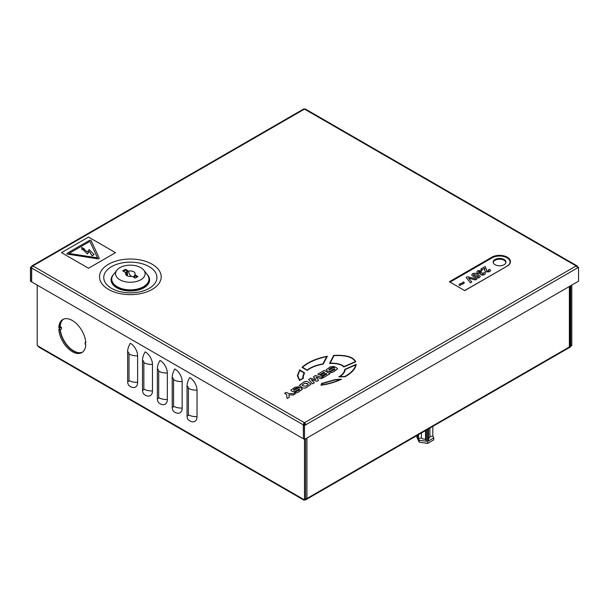 <?xml version="1.0" encoding="UTF-8"?>
<svg xmlns="http://www.w3.org/2000/svg" width="609" height="609" viewBox="0 0 609 609"><rect width="100%" height="100%" fill="white"/><g stroke="black" fill="none" stroke-linecap="round" stroke-linejoin="round"><path stroke-width="0.91" d="M99.259 258.315L99.259 258.307A0.952 0.548 180 0 0 99.221 258.163L91.129 240.608A0.952 0.548 0 0 0 90.886 240.357A0.952 0.548 0 0 0 89.531 240.357L67.218 253.245A0.952 0.548 180 0 0 66.937 253.633A0.952 0.548 0 0 0 66.937 253.641A0.952 0.548 0 0 0 67.645 254.174L98.057 258.848A0.952 0.548 0 0 0 99.259 258.315A0.952 0.548 0 0 0 99.259 258.307A0.952 0.548 180 0 1 98.057 258.84L67.645 254.166A0.952 0.548 180 0 1 66.937 253.633L66.937 253.641M495.056 264.709A6.394 3.692 180 0 1 493.176 262.098A6.394 3.692 180 0 1 497.127 258.688A6.394 3.692 180 0 1 504.1 259.487A6.394 3.692 180 0 1 505.972 262.098A6.394 3.692 180 0 1 502.022 265.509A6.394 3.692 180 0 1 495.056 264.709M505.934 262.487A6.394 3.692 0 0 0 504.1 260.271A6.394 3.692 0 0 0 497.446 259.396A6.394 3.692 0 0 0 493.214 262.487M338.832 376.895L345.029 376.735C351.888 372.898 355.603 368.765 356.174 364.349L344.763 369.404C344.481 372.213 342.502 374.71 338.832 376.895L345.029 376.758C351.888 372.883 355.603 368.749 356.174 364.334L356.174 364.349M343.781 366.983L355.732 361.822C353.372 356.904 346.019 354.773 333.671 355.412L329.583 363.406C336.769 363.268 341.497 364.456 343.781 366.983L355.732 361.822M297.481 388.07L299.255 387.05L298.852 386.799L295.045 387.21L290.851 390.171L291.825 391.168C293.043 392.15 294.786 391.853 297.063 390.278C298.631 389.273 299.506 388.961 299.681 389.349L299.461 389.996L294.452 392.409C295.251 393.186 296.56 393.087 298.395 392.105L302.338 389.25L301.341 388.245C300.397 387.301 298.829 387.537 296.636 388.953C294.741 390.133 293.736 390.514 293.614 390.087L293.888 389.379L296.058 388.131L297.481 388.07L299.255 387.035M299.323 385.406L302.079 387.545C303.67 388.405 305.216 388.321 306.715 387.286L311.039 384.15L308.283 381.972C306.692 381.112 305.147 381.204 303.647 382.239L299.323 385.39L302.079 387.56C303.67 388.42 305.216 388.336 306.715 387.301L311.039 384.15M510.076 262.022A10.498 6.06 0 0 0 503.529 256.48A10.498 6.06 0 0 0 492.148 257.813L491.882 257.188L449.358 281.739L464.743 290.622L507.267 266.072A10.498 6.06 0 0 0 510.076 261.946A10.498 6.06 0 0 0 503.59 256.343A10.498 6.06 0 0 0 492.148 257.66L449.899 282.051M332.758 367.707L334.531 366.679L334.128 366.435L330.314 366.839L326.127 369.808L327.102 370.805C328.312 371.787 330.063 371.49 332.331 369.907C333.899 368.909 334.775 368.597 334.958 368.985L334.737 369.625L329.728 372.038C330.527 372.822 331.836 372.723 333.663 371.741L337.607 368.887L336.617 367.882C335.673 366.938 334.105 367.174 331.913 368.59C330.017 369.77 329.005 370.15 328.89 369.716L329.157 369.001L331.326 367.76L332.758 367.707L334.531 366.664M328.89 369.732L329.157 369.016L331.326 367.745L332.758 367.691M321.012 385.2L321.012 385.215C328.365 384.203 335.178 382.208 341.451 379.224L335.209 379.567L321.582 383.487L321.012 385.2C328.365 384.188 335.178 382.193 341.451 379.209L341.451 379.224M307.21 370.379C311.039 367.448 316.391 365.354 323.25 364.091L327.368 356.235C316.086 358.503 307.629 362.218 302.011 367.379L307.21 370.363C311.039 367.433 316.391 365.339 323.25 364.068L327.368 356.235M303.16 376.59L304.553 372.906L299.666 369.853L297.367 375.646L299.483 380.496L303.434 378.219L303.16 376.583L304.553 372.906M322.382 376.621L323.722 377.39L330.04 373.759L324.262 370.409L317.837 374.116L319.23 374.931L323.881 372.251L324.787 372.777L320.494 375.258L321.697 375.959L325.998 373.477L326.911 374.002L322.382 376.621L323.722 377.405L330.04 373.743M315.873 377.024L321.354 378.752L323.09 377.77L315.439 375.502L313.407 376.697L315.858 379.666L310.697 378.242L308.656 379.415L312.562 383.853L314.29 382.848L311.275 379.673L317 381.287L318.644 380.336L315.873 377.024L321.354 378.768L323.09 377.77M311.283 379.689L317 381.287L318.644 380.32M293.165 395.043L295.304 393.81L288.339 393.467L286.329 392.31L284.563 393.33L286.573 394.51L287.136 398.53L289.275 397.296L288.856 394.792L293.165 395.043L288.864 394.807M88.503 268.257L115.497 252.666L88.503 237.061L61.501 252.651L88.503 268.257L115.497 252.666M486.264 268.775L486.835 271.013L488.517 271.066L488.327 269.993L489.75 269.3L490.626 270.495L489.621 271.743L485.708 271.88L484.673 270.525L484.604 268.333L484.703 268.79L484.604 268.348L482.092 269.795L480.798 269.041L485.213 266.483L486.241 269.65M486.264 268.782L486.241 269.658M484.673 270.525L485.708 271.88L489.621 271.743L490.626 270.495M481.932 270.586L480.798 271.439L478.841 271.355L479.009 272.497L481.217 272.269L482.145 272.946L482.069 273.974L483.432 274.004L483.302 273.076L484.802 272.436L485.48 273.494L484.566 274.659L482.465 275.169L480.882 274.788L480.432 273.411L477.623 273.213L476.771 272.017L477.745 270.685L481.932 270.586L480.798 271.439L478.841 271.37L478.491 271.865M480.288 273.943L480.432 273.395L477.623 273.213L476.771 272.017M480.235 276.555L479.367 277.666L477.129 278.153L473.741 276.958L471.678 275.002L472.531 273.7C474.617 272.954 476.489 273.19 478.164 274.408L480.219 276.364L479.367 277.651L477.129 278.138L473.741 276.943L471.678 275.002M476.725 279.173L475.355 279.965L468.549 278.1L471.792 282.02L470.414 282.82L466.151 277.483L467.484 276.714L476.725 279.173L475.355 279.98L468.565 278.115M471.792 282.02L470.414 282.835L466.151 277.483M464.355 282.546L463.609 283.665L460.754 284.616L460.115 285.682L458.988 285.035L459.749 283.878L462.589 282.934L463.228 281.868L464.355 282.538M492.148 257.813L450.028 282.127M30.45 267.321L30.45 281.198L31.531 281.822L31.531 267.945L30.45 267.321L32.018 266.826M31.668 266.62A1.72 0.99 60 0 1 32.018 265.836A1.72 0.99 60 0 1 32.878 265.92L304.5 422.737A1.72 0.99 60 0 1 305.718 424.838L577.332 268.021A1.72 0.99 -120 0 0 576.122 265.92L304.5 109.102A1.72 0.99 -120 0 0 303.64 109.019L32.018 265.836M304.5 424.298L305.718 424.838L304.5 425.546L304.5 439.416L303.419 438.792L303.419 424.922L304.5 425.546M304.637 424.214L303.419 424.922M304.363 424.374L304.5 422.737A1.72 0.99 120 0 0 303.282 424.838L303.419 438.64M577.332 268.021L578.55 267.321L577.043 266.948M305.581 438.792L305.581 499.273L304.5 499.898L304.5 439.416L578.55 281.198L578.55 267.321M303.282 438.716L31.668 281.898L31.668 268.021A1.72 0.99 -60 0 1 32.878 265.92L304.5 109.102A1.72 0.99 -60 0 1 305.36 109.019L576.982 265.836A1.72 0.99 120 0 0 576.122 265.92L304.5 422.737M577.332 266.772L577.332 266.62A1.72 0.99 120 0 0 576.982 265.836M464.355 282.515L463.609 283.649L460.754 284.601L460.115 285.682M460.115 285.667L458.988 285.02M478.24 276.996L478.347 276.174L476.855 275.146L473.657 274.347L473.558 275.177L475.035 276.197L478.24 276.996L478.347 276.174L476.855 275.161L473.657 274.362L473.558 275.177L473.657 274.362M478.24 277.011L478.347 276.189M485.48 273.494L484.566 274.659L482.465 275.169L480.882 274.788L480.432 273.395M482.145 272.946L482.069 273.959L482.145 272.946M478.491 271.858L478.841 271.37M484.604 268.333L482.092 269.795L480.798 269.026M488.327 269.977L488.517 271.066L488.875 270.617M326.127 369.808L327.102 370.79C328.312 371.772 330.063 371.475 332.331 369.891C333.899 368.887 334.775 368.582 334.958 368.97L334.958 368.985M329.545 371.924L329.728 372.023C330.527 372.807 331.836 372.708 333.663 371.726L337.607 368.887M328.89 369.716L329.157 369.016M304.843 383.259L302.018 385.147L302.726 385.817L305.611 386.205L307.682 385.01L308.283 384.37L307.636 383.7L304.843 383.259L302.018 385.154M308.283 384.378L307.012 383.358L304.843 383.274M293.888 389.364L293.614 390.087L293.888 389.364L296.058 388.116L297.481 388.055M290.851 390.171L291.825 391.153C293.043 392.135 294.786 391.838 297.063 390.262C298.631 389.258 299.506 388.945 299.681 389.334L299.681 389.349M294.269 392.287L294.452 392.394C295.251 393.17 296.56 393.071 298.395 392.089L302.338 389.25M339.997 379.582L335.353 379.803L321.933 383.678L321.522 384.888C328.068 383.944 334.227 382.17 339.997 379.582L335.353 379.818L321.933 383.7L321.522 384.903M329.583 363.406L329.583 363.428C336.769 363.253 341.497 364.441 343.781 366.968M333.983 355.626L330.139 363.154C336.891 363.063 341.489 364.22 343.925 366.618L355.268 361.716C352.954 357.102 345.859 355.07 333.983 355.626L330.139 363.17M355.268 361.731C352.954 357.118 345.859 355.085 333.983 355.641M302.011 367.379L307.21 370.363M302.521 367.356L307.142 370.021C311.001 367.174 316.261 365.126 322.915 363.877L326.721 356.592C316.033 358.868 307.964 362.454 302.521 367.356M326.721 356.608C316.033 358.884 307.964 362.469 302.521 367.372M344.839 376.507C351.271 372.86 354.895 368.985 355.702 364.875L345.174 369.526C344.861 372.198 343.057 374.573 339.746 376.659L344.839 376.507M355.702 364.89L345.174 369.541C344.861 372.213 343.057 374.588 339.746 376.674M297.367 375.662L299.483 380.48L303.434 378.204M304.051 372.959L299.765 370.333L297.786 375.654L299.582 380.085L302.985 378.12L302.749 376.583L304.051 372.959L299.765 370.348L297.786 375.662M302.978 378.12L302.749 376.583M317.837 374.116L319.23 374.931L323.881 372.236L324.803 372.769M320.494 375.258L321.697 375.959L325.998 373.462L326.926 373.995M313.407 376.682L315.85 379.666M308.656 379.415L312.562 383.853M312.562 383.837L314.29 382.833M284.563 393.33L286.573 394.51M286.573 394.495L287.136 398.53L289.275 397.281M293.165 395.028L295.304 393.795M61.501 252.651L88.503 268.242M89.911 241.392L69.007 253.458L89.911 241.385L97.493 257.835L89.911 241.392M97.493 257.835L69 253.458M89.127 249.553L94.09 254.669L92.187 255.765L89.272 251.41L87.346 253.93L82.717 249.347L82.017 249.751L81.652 247.482L84.407 248.868L83.479 249.073L87.567 251.997L89.127 249.553M83.486 249.081L84.407 248.868M81.652 247.482L82.017 249.759L82.717 249.355L87.346 253.938L89.272 251.418L92.187 255.772L94.09 254.676M60.238 329.294A19.092 11.023 -120 0 0 73.651 350.875A19.092 11.023 -120 0 0 82.497 352.169M63.45 319.185A19.092 11.023 -120 0 0 60.169 326.721L59.895 326.873A19.092 11.023 60 0 1 63.313 319.245M82.367 352.261A19.092 11.023 60 0 1 68.528 347.183A19.092 11.023 60 0 1 59.956 329.347M130.349 343.263A10.277 5.93 60 0 1 137.619 355.846L137.619 382.353A10.277 5.93 60 0 1 131.255 387.004L129.945 386.342A11.076 6.394 -60 0 1 127.646 381.272L127.646 351.652A11.076 6.394 -60 0 1 130.349 343.263M160.053 360.414A10.277 5.93 60 0 1 167.315 372.997L167.315 399.496A10.277 5.93 60 0 1 160.959 404.148L159.642 403.485A11.076 6.394 -60 0 1 157.35 398.423L157.35 368.803A11.076 6.394 -60 0 1 160.053 360.414M189.749 377.557A10.277 5.93 60 0 1 197.019 390.141L197.019 416.647A10.277 5.93 60 0 1 190.655 421.299L189.346 420.636A11.076 6.394 -60 0 1 187.047 415.566L187.047 385.946A11.076 6.394 -60 0 1 189.749 377.557M85.785 343.073L85.123 342.692L85.123 344.252L85.785 344.633A19.092 11.023 60 0 1 81.85 352.603A19.092 11.023 60 0 1 67.447 347.815A19.092 11.023 60 0 1 58.814 329.058L59.476 329.439L59.476 327.886L58.814 327.505A19.092 11.023 60 0 1 62.757 319.535A19.092 11.023 60 0 1 77.153 324.323A19.092 11.023 60 0 1 85.785 343.073M174.897 368.985A10.277 5.93 60 0 1 182.167 381.569L182.167 408.068A10.277 5.93 60 0 1 175.811 412.727L174.494 412.065A11.076 6.394 -60 0 1 172.202 406.995L172.202 377.374A11.076 6.394 -60 0 1 174.897 368.985M145.201 351.842A10.277 5.93 60 0 1 152.463 364.426L152.463 390.925A10.277 5.93 60 0 1 146.107 395.576L144.79 394.914A11.076 6.394 -60 0 1 142.498 389.844L142.498 360.231A11.076 6.394 -60 0 1 145.201 351.842M37.202 285.096L37.202 345.577L38.413 346.277A1.72 0.99 120 0 0 38.77 347.061L303.64 499.981A1.72 0.99 -60 0 1 303.282 499.197L38.413 346.277M303.64 499.981A1.72 0.99 -60 0 0 304.5 499.898L303.282 499.197M571.798 285.096L571.798 345.577L570.717 346.201L569.872 345.714M570.717 285.712L570.717 346.201M306.928 438.016L306.928 498.497L305.581 499.121M569.872 286.207L569.872 346.277A1.72 0.99 180 0 1 569.369 346.978L306.928 498.497A1.72 0.99 180 0 1 305.581 498.786M569.872 345.866L570.587 346.277L569.369 346.978L569.369 286.496M304.5 499.898A1.72 0.99 -120 0 0 305.36 499.981A1.72 0.99 -120 0 0 305.718 499.197M570.587 346.277A1.72 0.99 60 0 1 570.23 347.061L305.36 499.981M59.895 326.881L58.814 327.505M85.123 342.692L85.679 341.725M60.291 326.797L61.501 327.49L59.476 327.886M61.501 327.49L61.501 329.05L59.476 329.439M189.749 420.842A11.076 6.394 -60 0 1 189.346 420.636M174.897 412.263A11.076 6.394 -60 0 1 174.494 412.065M160.053 403.691A11.076 6.394 -60 0 1 159.642 403.485M145.201 395.119A11.076 6.394 -60 0 1 144.79 394.914M130.349 386.548A11.076 6.394 -60 0 1 129.945 386.342M416.891 435.595L416.891 437.315L419.228 442.157L427.663 443.413L433.76 439.82L433.76 437.871L428.508 440.962L428.508 428.888M432.832 435.953L433.76 437.871M427.663 429.375L427.663 443.413M426.483 430.053L426.483 441.289L419.228 440.208L419.228 442.157M419.228 440.208L416.982 435.542M428.508 438.518A4.583 2.649 180 0 0 429.908 436.623L432.832 436.158L432.832 426.391M425.508 430.616L425.508 439.264L426.483 441.289M425.508 439.264A4.583 2.649 180 0 1 421.405 437.993L418.482 438.457L417.82 437.079L417.82 435.054M429.908 436.623L429.908 428.081M421.405 432.984L421.405 437.993M418.482 434.674L418.482 438.457M134.795 274.72A4.773 2.756 0 0 0 135.122 273.715A4.773 2.756 0 0 0 133.729 271.766A4.773 2.756 0 0 0 128.606 271.15L125.424 269.307L122.721 270.868L125.903 272.703A4.773 2.756 0 0 0 125.576 273.715A4.773 2.756 0 0 0 126.977 275.664A4.773 2.756 0 0 0 132.092 276.28L135.274 278.115L137.977 276.555L134.795 274.72A4.377 2.527 60 0 1 134.718 275.458L137.299 276.95M131.506 276.387A4.377 2.527 60 0 1 128.606 271.15M143.853 270.229L147.34 274.728A18.613 10.749 180 0 1 148.961 279.112A18.613 10.749 180 0 1 143.511 286.71A18.613 10.749 180 0 1 123.224 289.039A18.613 10.749 180 0 1 111.736 279.112A18.613 10.749 180 0 1 113.358 274.728L116.844 270.229A14.799 8.541 180 0 1 119.889 267.671A14.799 8.541 180 0 1 143.853 270.229A14.799 8.541 180 0 1 140.816 279.752A14.799 8.541 180 0 1 121.96 280.749A14.799 8.541 180 0 1 116.844 270.229M148.961 279.112L148.961 279.95A18.613 10.749 180 0 1 143.511 287.547A18.613 10.749 180 0 1 123.224 289.876A18.613 10.749 180 0 1 111.736 279.95L111.736 279.112M125.903 272.703A4.377 2.527 -120 0 0 125.979 273.525A4.674 2.702 0 0 1 126.664 272.832A4.735 2.733 60 0 0 127.045 274.202A2.436 1.408 120 0 1 126.101 274.05A4.377 2.527 -120 0 0 126.649 275.451M133.927 277.339L135.008 276.714L134.033 276.151A4.674 2.702 0 0 0 134.718 275.458M127.448 275.9L127.448 271.256L125.424 270.091L125.424 269.307M133.851 276.737A4.377 2.527 60 0 1 133.211 276.92M125.424 270.091L123.399 271.256M127.448 271.256L125.69 272.269L126.664 272.832M133.66 277.179L133.66 277.087A4.735 2.733 -120 0 0 134.033 276.151M127.045 275.702L127.045 274.202M148.71 277.331A18.909 10.916 180 0 1 143.716 287.669A18.909 10.916 180 0 1 121.062 289.458A18.909 10.916 180 0 1 111.995 277.331M113.639 274.362A19.26 11.122 0 0 0 118.648 288.727A19.26 11.122 0 0 0 143.968 287.752A19.26 11.122 0 0 0 147.058 274.362M149.152 288.354A26.59 15.354 180 0 1 111.546 288.354A26.59 15.354 180 0 1 111.546 266.643A26.59 15.354 180 0 1 149.152 266.643A26.59 15.354 180 0 1 149.152 288.354M108.539 289.42A30.846 17.806 0 0 0 152.159 289.42A30.846 17.806 0 0 0 152.159 264.237A30.846 17.806 0 0 0 108.539 264.237A30.846 17.806 0 0 0 108.539 289.42M491.882 257.188A10.886 6.28 180 0 1 507.267 257.188A10.886 6.28 180 0 1 507.267 266.072L464.637 290.562M31.668 268.021L303.282 424.838M507 266.232L507.076 266.057C509.071 264.839 510.076 263.469 510.076 261.946M187.047 415.566A1.911 1.104 -120 0 0 188.402 414.79L188.402 388.291A1.911 1.104 -120 0 0 187.047 385.946M188.402 388.291A11.076 6.394 -0 0 0 197.019 390.141M188.402 414.79A11.076 6.394 -0 0 0 197.019 416.647M172.202 406.995A1.911 1.104 -120 0 0 173.55 406.211L173.55 379.712A1.911 1.104 -120 0 0 172.202 377.374M173.55 379.712A11.076 6.394 -0 0 0 182.167 381.569M173.55 406.211A11.076 6.394 -0 0 0 182.167 408.068M157.35 398.423A1.911 1.104 -120 0 0 158.698 397.639L158.698 371.14A1.911 1.104 -120 0 0 157.35 368.803M158.698 371.14A11.076 6.394 -0 0 0 167.315 372.997M158.698 397.639A11.076 6.394 -0 0 0 167.315 399.496M142.498 389.844A1.911 1.104 -120 0 0 143.853 389.067L143.853 362.568A1.911 1.104 -120 0 0 142.498 360.231M143.853 362.568A11.076 6.394 -0 0 0 152.463 364.426M143.853 389.067A11.076 6.394 -0 0 0 152.463 390.925M127.646 381.272A1.911 1.104 -120 0 0 129.001 380.496L129.001 353.996A1.911 1.104 -120 0 0 127.646 351.652M129.001 353.996A11.076 6.394 -0 0 0 137.619 355.846M129.001 380.496A11.076 6.394 -0 0 0 137.619 382.353"/></g></svg>
